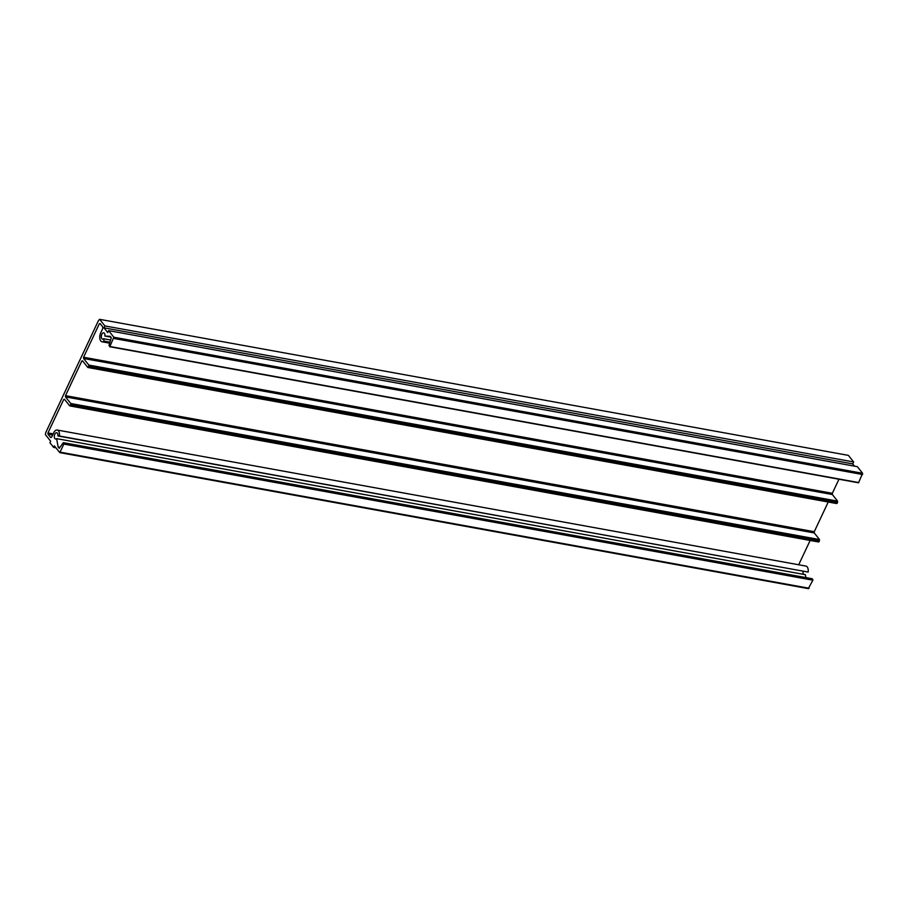 <?xml version="1.0" encoding="UTF-8"?>
<svg xmlns="http://www.w3.org/2000/svg" width="908" height="908" viewBox="0 0 908 908"><rect width="100%" height="100%" fill="white"/><g stroke="black" fill="none" stroke-linecap="round" stroke-linejoin="round"><path stroke-width="1.36" d="M104.885 336.051L110.186 336.3L111.287 337.697L109.028 345.415L109.777 346.754L113.84 337.231L108.608 330.637L107.7 332.555L103.966 327.845L104.874 325.927L99.642 319.332L98.541 320.399L77.566 364.959L45.752 432.583L45.4 434.591L50.666 441.231L49.94 442.775L53.606 447.394L54.332 445.851L59.792 452.627L64.116 443.513L63.208 442.809L59.224 448.348L58.112 446.952L56.614 438.632A3.189 1.759 100.3 0 1 55.547 438.995A3.189 1.759 100.3 0 1 54.389 435.545A3.189 1.759 100.3 0 1 56.682 432.719A3.189 1.759 100.3 0 1 57.874 435.942L59.395 436.01A5.925 3.257 -79.7 0 0 57.17 430.029A5.925 3.257 -79.7 0 0 53.685 432.798L51.881 436.635A1.827 0.999 100.3 0 1 50.803 437.486A1.827 0.999 100.3 0 1 50.405 437.236L47.976 434.172L47.965 432.934L63.696 399.509L64.434 399.214L69.666 405.808L70.756 404.741L70.745 403.504L65.512 396.898L65.501 395.661L81.777 361.089L82.514 360.782L87.747 367.388L88.473 367.082L88.825 365.073L83.593 358.478L83.581 357.241L99.312 323.816L100.05 323.52L102.479 326.585A1.827 0.999 100.3 0 1 102.502 329.059L100.697 332.907A5.925 3.257 -79.7 0 0 102.059 341.794A5.925 3.257 -79.7 0 0 104.045 341.113L103.626 338.741A3.189 1.759 100.3 0 1 102.547 339.104A3.189 1.759 100.3 0 1 101.39 335.654A3.189 1.759 100.3 0 1 103.694 332.827A3.189 1.759 100.3 0 1 104.885 336.051L110.844 337.129M103.626 338.741L110.617 340.012M104.045 341.113L109.97 342.191M57.874 435.942L808.143 572.063A5.925 3.257 -79.7 0 0 805.929 566.081L57.17 430.029M803.421 574.333A3.189 1.759 100.3 0 1 803.183 571.359M56.614 438.632L805.362 574.685L805.895 577.59M109.902 346.731L858.537 482.795L862.589 473.284L857.356 466.678L108.608 330.637M854.519 466.167L852.714 463.897L853.622 461.968L848.39 455.373L99.642 319.332M103.966 327.845L852.714 463.897M104.874 325.927L853.622 461.968M53.606 447.394L55.876 447.803M808.347 588.543L812.876 580.178L812.058 578.759M58.112 446.952L59.985 447.292M59.395 436.01L808.143 572.063M798.7 564.765L810.152 540.442M818.414 541.849L819.504 539.545L814.272 532.951L814.26 531.713L828.232 502.022M836.495 503.429L837.585 501.125L832.352 494.531L832.341 493.294L838.947 479.242M113.84 337.231L862.589 473.284M113.852 338.468L862.6 474.521M60.325 452.195L809.085 588.248M64.127 444.125L812.876 580.178M64.116 443.513L812.876 579.554M63.515 442.752L812.274 578.793M50.405 437.236L51.268 437.395M47.976 434.172L52.641 435.023M47.965 432.934L53.175 433.876M63.696 399.509L64.831 399.713M70.393 405.501L819.152 541.554M70.756 404.741L819.515 540.782M70.745 403.504L819.504 539.545M65.512 396.898L814.272 532.951M65.501 395.661L814.26 531.713M81.777 361.089L82.912 361.293M88.473 367.082L837.233 503.134M88.836 366.321L837.596 502.362M88.825 365.073L837.585 501.125M83.593 358.478L832.352 494.531M83.581 357.241L832.341 493.294M99.312 323.816L100.448 324.02M110.05 346.538L858.798 482.591M102.059 341.794L109.686 343.179M59.792 452.627L808.551 588.668M63.424 442.684L812.172 578.736M69.859 405.933L818.619 541.985M87.94 367.513L836.688 503.554M109.777 346.754L858.537 482.795"/></g></svg>
